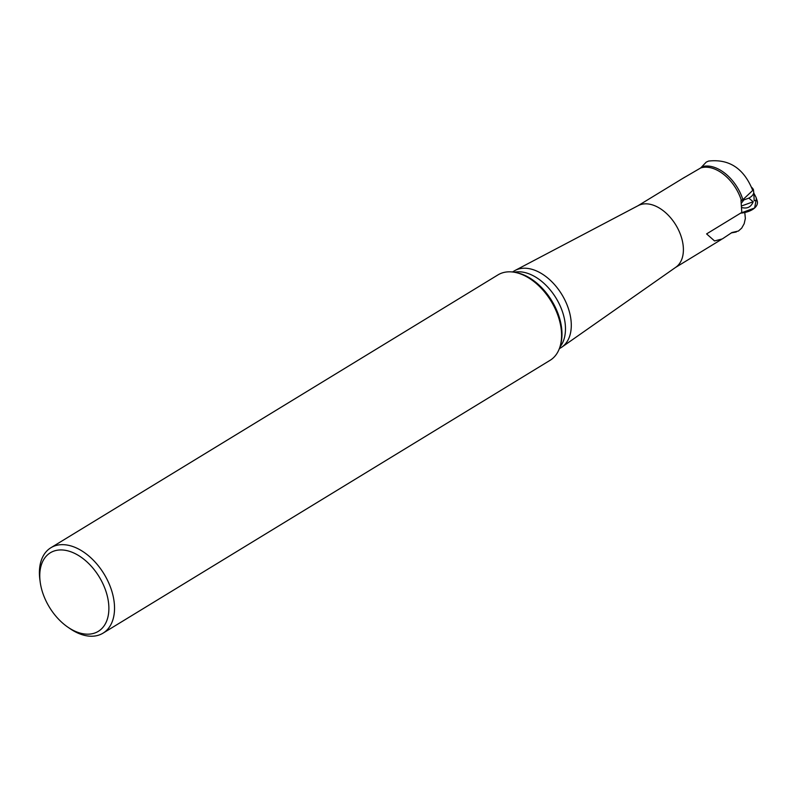 <?xml version="1.0" encoding="UTF-8"?>
<svg xmlns="http://www.w3.org/2000/svg" width="797" height="797" viewBox="0 0 797 797"><rect width="100%" height="100%" fill="white"/><g stroke="black" fill="none" stroke-linecap="round" stroke-linejoin="round"><path stroke-width="1.2" d="M744.787 212.5L745.354 218.468L744.179 223.698L741.718 228.091L738.43 231.03L731.925 232.535L722.301 238.941L714.54 240.943L706.6 233.9L741.798 212.42L741.001 200.445L742.904 199.668L752.737 190.423C743.97 168.516 729.245 158.733 708.553 161.074L706.232 162.12L700.702 167.948L682.302 178.687M731.845 232.594A36.572 23.163 58.6 0 0 733.18 232.246L731.925 232.535M559.335 348.697L560.968 347.701A44.931 28.463 -121.4 0 0 561.925 347.074L675.866 267.214A36.124 22.884 -121.4 0 0 681.146 236.48A36.124 22.884 -121.4 0 0 655.911 206.234A36.124 22.884 -121.4 0 0 638.258 205.596L515.141 270.422A44.931 28.463 -121.4 0 0 514.155 270.99L512.511 271.986M103.032 633.157L550.089 360.314A50.042 31.691 -121.4 0 0 560.62 344.394A50.042 31.691 -121.4 0 0 523.499 275.154A50.042 31.691 -121.4 0 0 516.934 272.803A50.042 31.691 -121.4 0 0 497.956 274.895L50.898 547.728A50.042 31.691 58.6 0 1 104.018 573.93A50.042 31.691 58.6 0 1 103.032 633.157A50.042 31.691 58.6 0 1 77.488 632.898A50.042 31.691 58.6 0 1 69.807 628.494L67.735 627.07A46.037 29.16 58.6 0 1 40.179 581.92A46.037 29.16 58.6 0 1 70.604 551.693A46.037 29.16 58.6 0 1 108.82 605.999A46.037 29.16 58.6 0 1 74.798 631.114A46.037 29.16 58.6 0 1 67.735 627.07M560.321 345.619A48.816 30.924 -121.4 0 0 561.985 333.545A48.816 30.924 -121.4 0 0 561.825 330.157A48.816 30.924 -121.4 0 0 530.144 278.243A48.816 30.924 -121.4 0 0 524.834 275.383A48.816 30.924 -121.4 0 0 515.699 272.514M561.925 347.074A44.931 28.463 -121.4 0 0 568.49 308.837A44.931 28.463 -121.4 0 0 537.098 271.219A44.931 28.463 -121.4 0 0 515.141 270.422M40.179 581.92L39.85 579.419A50.042 31.691 58.6 0 1 50.898 547.728M741.001 200.445A16.607 8.787 -0.7 0 0 743.86 199.927L748.841 198.124A16.607 8.787 -0.7 0 0 753.793 192.784L753.414 189.636A16.607 8.787 -0.7 0 0 751.481 187.205M756.323 199.041L754.629 207.987L740.602 213.148A20.025 10.6 -0.7 0 0 757.15 200.695L756.004 197.277C756.751 199.639 756.144 200.774 754.191 200.695L753.793 192.784M753.813 193.083L756.004 197.277M748.841 198.124L753.185 201.771C751.153 206.861 747.536 208.834 742.336 207.678M741.738 202.717L743.86 199.927M753.185 201.771L742.256 205.716M741.32 200.246A36.124 22.884 -121.4 0 0 715.945 169.602A36.124 22.884 -121.4 0 0 700.702 167.948M701.888 166.752A36.572 23.163 58.6 0 1 742.904 199.668M514.214 272.225A44.931 28.463 58.6 0 1 531.27 274.776A44.931 28.463 58.6 0 1 561.337 308.678A44.931 28.463 58.6 0 1 559.892 347.074M736.279 231.977L731.387 232.893M684.653 177.253L637.859 205.815M721.225 239.568L675.487 267.483"/></g></svg>
